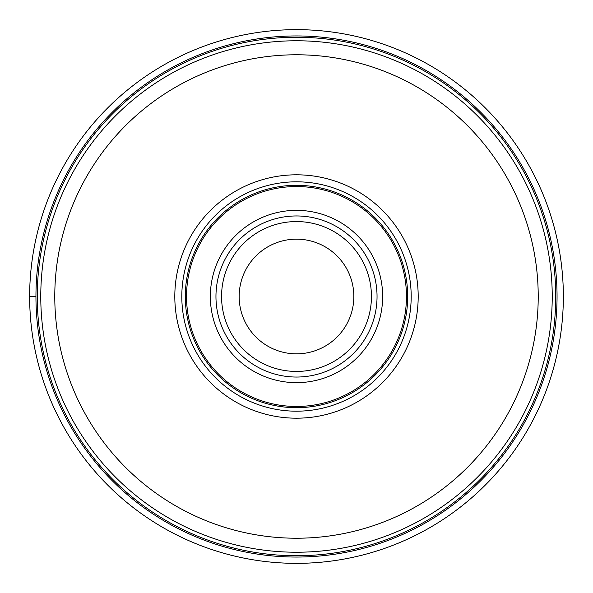 <?xml version="1.0" encoding="UTF-8"?>
<svg xmlns="http://www.w3.org/2000/svg" width="593" height="593" viewBox="0 0 593 593"><rect width="100%" height="100%" fill="white"/><g stroke="black" fill="none" stroke-linecap="round" stroke-linejoin="round"><path stroke-width="0.89" d="M29.65 296.5A266.85 266.85 0 0 0 296.5 563.35A266.85 266.85 0 0 0 563.35 296.5A266.85 266.85 0 0 0 296.5 29.65A266.85 266.85 0 0 0 29.65 296.5L35.951 296.5M174.809 296.5A121.691 121.691 0 0 1 296.5 174.809A121.691 121.691 0 0 1 418.191 296.5A121.691 121.691 0 0 1 296.5 418.191A121.691 121.691 0 0 1 174.809 296.5M411.186 296.5A114.686 114.686 0 0 1 296.5 411.186A114.686 114.686 0 0 1 181.814 296.5A114.686 114.686 0 0 1 296.5 181.814A114.686 114.686 0 0 1 411.186 296.5M407.688 296.5A111.188 111.188 0 0 1 296.5 407.688A111.188 111.188 0 0 1 185.312 296.5A111.188 111.188 0 0 1 296.5 185.312A111.188 111.188 0 0 1 407.688 296.5M377.044 296.5A80.544 80.544 0 0 1 296.5 377.044A80.544 80.544 0 0 1 215.956 296.5A80.544 80.544 0 0 1 296.5 215.956A80.544 80.544 0 0 1 377.044 296.5A80.544 80.544 0 0 0 296.5 215.956A80.544 80.544 0 0 0 215.956 296.5A80.544 80.544 0 0 1 296.5 215.956A80.544 80.544 0 0 1 377.044 296.5M239.157 296.5A57.343 57.343 0 0 1 296.5 239.157A57.343 57.343 0 0 1 353.843 296.5A57.343 57.343 0 0 1 296.5 353.843A57.343 57.343 0 0 1 239.157 296.5M296.5 557.049A260.549 260.549 0 0 1 35.951 296.5A260.549 260.549 0 0 1 296.5 35.951A260.549 260.549 0 0 1 557.049 296.5A260.549 260.549 0 0 1 296.5 557.049A260.549 260.549 0 0 1 35.951 296.5A260.549 260.549 0 0 1 296.5 35.951A260.549 260.549 0 0 1 557.049 296.5A260.549 260.549 0 0 1 296.5 557.049M296.5 552.231A255.731 255.731 0 0 1 40.769 296.5A255.731 255.731 0 0 1 296.5 40.769A255.731 255.731 0 0 1 552.231 296.5A255.731 255.731 0 0 1 296.5 552.231A255.731 255.731 0 0 1 40.769 296.5A255.731 255.731 0 0 1 296.5 40.769M296.5 54.778A241.722 241.722 0 0 1 538.222 296.5A241.722 241.722 0 0 1 296.5 538.222A241.722 241.722 0 0 1 54.778 296.5A241.722 241.722 0 0 1 296.5 54.778M406.464 296.5A109.964 109.964 0 0 1 296.5 406.464A109.964 109.964 0 0 1 186.536 296.5A109.964 109.964 0 0 1 296.5 186.536A109.964 109.964 0 0 1 406.464 296.5M210.352 296.5A86.148 86.148 0 0 1 296.5 210.352A86.148 86.148 0 0 1 382.648 296.5A86.148 86.148 0 0 1 296.5 382.648A86.148 86.148 0 0 1 210.352 296.5M371.44 296.5A74.94 74.94 0 0 1 296.5 371.44A74.94 74.94 0 0 1 221.56 296.5A74.94 74.94 0 0 1 296.5 221.56A74.94 74.94 0 0 1 371.44 296.5M296.5 555.737A259.237 259.237 0 0 1 37.263 296.5A259.237 259.237 0 0 1 296.5 37.263A259.237 259.237 0 0 1 555.737 296.5A259.237 259.237 0 0 1 296.5 555.737"/></g></svg>
